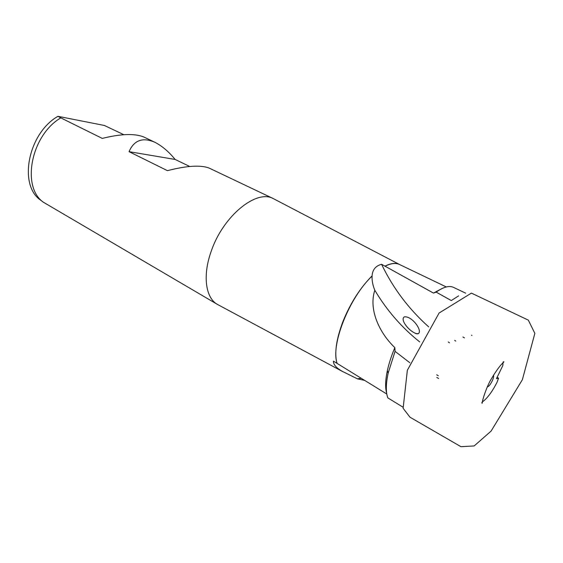 <?xml version="1.0" encoding="UTF-8"?>
<svg xmlns="http://www.w3.org/2000/svg" width="563" height="563" viewBox="0 0 563 563"><rect width="100%" height="100%" fill="white"/><g stroke="black" fill="none" stroke-linecap="round" stroke-linejoin="round"><path stroke-width="0.84" d="M417.021 333.845L418.26 333.683C423.003 331.1 412.06 315.716 404.311 316.87C399.765 319.643 409.301 331.874 417.021 333.845M419.731 341.938C401.658 327.504 386.69 310.269 374.817 290.248C372.783 285.328 371.869 280.613 372.08 276.102L372.094 275.87C372.488 269.74 375.648 265.87 381.573 264.272C392.988 288.122 408.71 309.01 428.732 326.913M458.62 295.864L451.301 300.558L436.17 292.127L433.489 293.091L381.573 264.272M361.193 378.252L357.414 378.836L342.318 371.348C336.273 367.913 333.31 364.514 333.423 361.143L386.802 394.03M402.777 407.056L387.83 397.886C385.739 392.249 385.845 383.994 388.153 373.121L395.064 351.354L394.846 347.631C378.99 332.522 368.526 309.2 374.817 290.248M438.274 375.732L436.705 374.775M143.825 137.013L143.544 136.879C134.346 133.332 120.588 133.846 102.269 138.407L60.811 117.878C30.993 135.289 21.169 186.972 43.379 202.223L217.297 304.337M60.811 117.878L57.947 116.316C28.164 133.241 18.206 184.763 40.409 200.006L41.958 201.167M57.947 116.316L104.415 125.479L123.839 134.712M342.754 371.622L217.55 304.484C205.636 298.137 202.37 275.666 211.238 251.204C223.103 215.995 256.404 189.077 273.238 198.57L399.603 264.54M453.616 287.419L453.391 287.313C449.105 285.392 443.363 286.996 436.17 292.127M441.835 288.629L433.489 293.091M409.829 362.748L395.064 351.354M394.846 347.631C391.426 355.781 388.934 363.438 387.358 370.616C385.324 380.201 385.085 387.703 386.661 393.122M364.62 380.37L357.414 378.836M209.302 168.154L209.049 168.034C200.512 164.853 186.634 165.726 167.429 170.659L129.054 151.665C133.98 140.3 142.474 137.112 154.529 142.101C161.729 145.69 168.597 151.475 175.142 159.449L189.724 166.479M129.054 151.665L175.142 159.449M503.005 362.868L502.836 365.535L496.467 378.653L498.586 378.111L496.939 382.516C492.069 391.947 487.234 398.407 482.442 401.876M487.234 386.992C488.832 386.549 490.584 384.346 492.484 380.384C493.568 377.822 493.885 376.105 493.427 375.254M455.777 341.072L454.686 340.411M462.927 336.97L464.482 337.906M471.491 335.189L471.97 335.471M498.586 378.111L497.009 377.442M438.626 378.477L436.811 377.463M449.457 342.768L448.275 341.987M372.094 275.87C360.25 287.756 350.573 302.866 343.071 321.206C336.308 338.989 334.267 352.98 336.941 363.184M399.653 264.568L399.695 264.589C395.796 262.618 390.863 263.153 384.881 266.2M342.318 371.348L343.022 371.777M446.29 286.947L399.463 264.476C395.627 262.717 390.806 263.315 385.008 266.278M372.08 276.102C349.257 297.51 330.551 344.908 337.075 363.269M342.536 371.481L343.296 371.932M40.409 200.006L43.379 202.223M453.391 287.313L465.692 293.189M387.358 370.616L388.153 373.121M415.79 333.57L418.26 333.683M143.544 136.879L154.529 142.101M209.049 168.034L273.238 198.57M474.159 445.952L491.098 431.089L522.365 379.736L534.85 333.366L528.333 320.136L471.407 293.105L439.084 313.042L407.352 370.257L403.122 408.309L410.012 417.225L460.942 446.684L474.159 445.952M502.963 362.136C504.068 361.488 504.216 361.601 503.406 362.481C500.268 365.134 496.073 370.897 490.802 379.779C486.516 387.126 482.224 400.258 482.266 402.96C482.069 403.594 481.949 403.404 481.907 402.383"/></g></svg>

